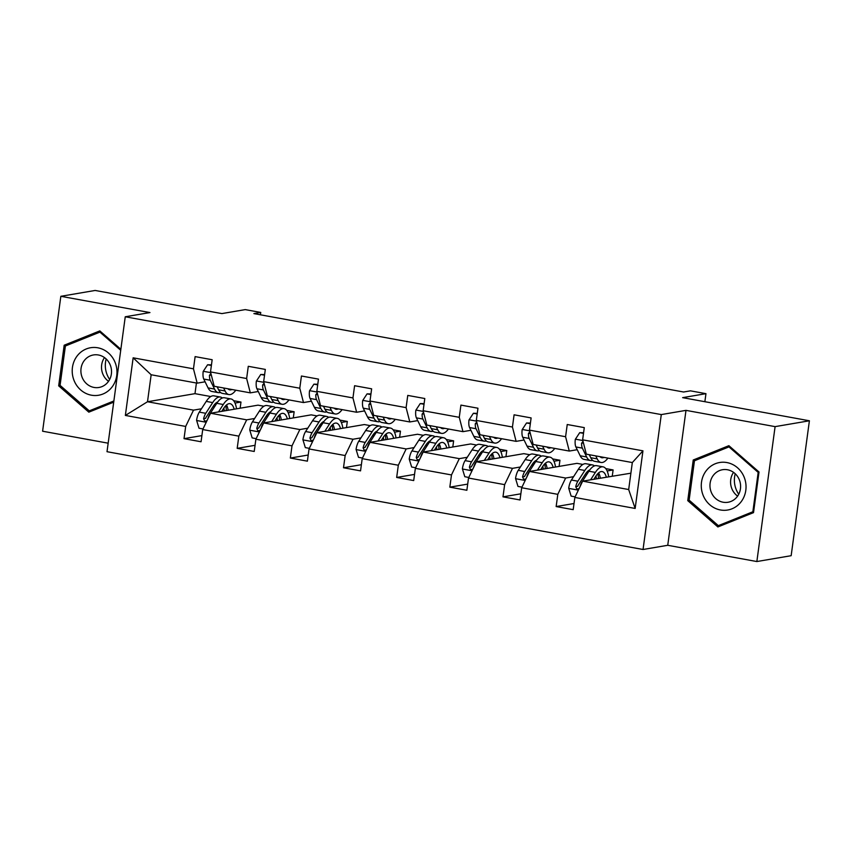 <?xml version="1.0" encoding="UTF-8"?>
<svg xmlns="http://www.w3.org/2000/svg" width="852" height="852" viewBox="0 0 852 852"><rect width="100%" height="100%" fill="white"/><g stroke="black" fill="none" stroke-linecap="round" stroke-linejoin="round"><path stroke-width="1.28" d="M685.988 410.366L667.744 545.291L756.853 561.543L775.096 426.628L685.988 410.366L661.29 414.583L125.255 316.774L149.952 312.567L60.843 296.304L42.6 431.218L108.161 443.189M60.843 296.304L95.147 290.457L221.914 313.589L245.238 309.606L260.733 312.439L253.875 313.6L683.592 392.005L690.45 390.844L705.957 393.667L682.633 397.65L809.4 420.781L791.157 555.696L756.853 561.543M775.096 426.628L809.4 420.781M667.744 545.291L643.047 549.497L107.011 451.698L125.255 316.774M630.885 473.19L582.672 481.146L628.68 489.538L635.155 508.452L574.844 497.451L573.183 509.666L556.154 506.557L574.024 503.511M582.672 481.146L574.844 497.451M661.29 414.583L643.047 549.497M582.906 464.436L576.985 463.35L529.507 471.454L565.632 478.036L557.804 494.341L556.154 506.557M557.804 494.341L521.68 487.749L520.029 499.964L502.989 496.854L520.86 493.809M529.752 454.734L523.82 453.658L476.353 461.752L512.478 468.344L504.64 484.639L502.989 496.854M504.64 484.639L468.515 478.047L466.864 490.262L449.824 487.152L467.695 484.106M476.587 445.032L470.666 443.956L423.188 452.05L459.313 458.642L451.485 474.937L449.824 487.152M451.485 474.937L415.361 468.344L413.71 480.56L396.67 477.45L414.541 474.404M423.433 435.34L417.501 434.254L370.034 442.348L406.148 448.94L398.321 465.235L396.67 477.45M398.321 465.235L362.196 458.653L360.545 470.868L343.505 467.759L361.376 464.702M370.269 425.638L364.347 424.552L316.869 432.646L352.994 439.238L345.156 455.543L343.505 467.759M345.156 455.543L309.042 448.951L307.391 461.166L290.351 458.057L308.222 455.011M317.114 415.936L311.182 414.86L263.715 422.954L299.829 429.546L292.002 445.841L290.351 458.057M292.002 445.841L255.877 439.249L254.226 451.464L237.186 448.354L255.057 445.308M263.95 406.234L258.018 405.158L210.55 413.252L246.675 419.844L238.837 436.139L237.186 448.354M238.837 436.139L202.712 429.546L201.061 441.762L184.021 438.652L201.903 435.606M196.418 383.027L194.98 393.656L147.502 401.75L193.51 410.142L185.683 426.437L184.021 438.652M185.683 426.437L125.361 415.435L133.146 357.819L193.468 368.831L195.119 356.615L212.159 359.725L210.508 371.941L246.633 378.522L248.283 366.307L265.323 369.417L263.662 381.632L299.787 388.224L301.438 376.009L318.478 379.119L316.827 391.334L352.952 397.927L354.602 385.711L371.642 388.821L369.992 401.036L406.106 407.629L407.757 395.413L424.797 398.523L423.146 410.739L459.271 417.32L460.921 405.105L477.961 408.214L476.311 420.43L512.435 427.022L514.086 414.807L531.115 417.917L529.465 430.132L565.59 436.725L567.24 424.509L584.28 427.619L582.63 439.834L642.951 450.836L635.155 508.452M529.465 430.132L533.16 444.467L569.285 451.059L577.219 449.707M569.285 451.059L565.59 436.725M605.761 468.6L613.11 469.942L607.135 470.964M586.847 474.426L584.962 474.745M573.577 476.683L565.632 478.036M529.507 471.454L521.68 487.749M476.311 420.43L479.995 434.765L516.12 441.357L524.065 440.005M516.12 441.357L512.435 427.022M552.597 458.908L559.945 460.24L553.981 461.262M533.682 464.723L531.797 465.043M520.412 466.981L512.478 468.344M476.353 461.752L468.515 478.047M423.146 410.739L426.841 425.063L462.966 431.655L470.9 430.303M462.966 431.655L459.271 417.32M499.442 449.206L506.78 450.548L500.816 451.56M480.528 455.021L478.643 455.341M467.258 457.29L459.313 458.642M423.188 452.05L415.361 468.344M369.992 401.036L373.677 415.371L409.801 421.953L417.746 420.6M409.801 421.953L406.106 407.629M446.278 439.504L453.626 440.846L447.662 441.858M427.363 445.319L425.478 445.649M414.093 447.588L406.148 448.94M370.034 442.348L362.196 458.653M316.827 391.334L320.522 405.669L356.637 412.262L364.581 410.898M356.637 412.262L352.952 397.927M393.123 429.802L400.461 431.144L394.497 432.166M374.198 435.628L372.313 435.947M360.928 437.885L352.994 439.238M316.869 432.646L309.042 448.951M263.662 381.632L267.358 395.967L303.482 402.559L311.417 401.207M303.482 402.559L299.787 388.224M339.959 420.111L347.307 421.442L341.343 422.464M321.044 425.925L319.159 426.245M307.774 428.183L299.829 429.546M263.715 422.954L255.877 439.249M210.508 371.941L214.203 386.265L250.318 392.857L258.262 391.505M250.318 392.857L246.633 378.522M286.794 410.408L294.142 411.75L288.178 412.762M267.879 416.223L265.994 416.543M254.61 418.492L246.675 419.844M210.55 413.252L202.712 429.546M133.146 357.819L151.155 374.763L197.163 383.155L205.098 381.803M197.163 383.155L193.468 368.831M260.414 314.803L260.733 312.439M704.87 401.707L705.957 393.667M628.68 489.538L632.322 462.561L586.325 454.169L582.63 439.834M233.64 400.706L240.978 402.048L235.014 403.06M214.725 406.521L212.84 406.851M201.455 408.79L193.51 410.142M194.98 393.656L210.785 396.542M151.155 374.763L147.502 401.75L125.361 415.435M240.147 408.204L240.978 402.048M293.312 417.906L294.142 411.75M346.476 427.597L347.307 421.442M399.631 437.3L400.461 431.144M452.795 447.002L453.626 440.846M505.95 456.704L506.78 450.548M559.114 466.406L559.945 460.24M612.268 476.098L613.11 469.942M642.951 450.836L632.322 462.561M120.867 349.288L99.812 330.906L64.177 345.22L58.681 385.849L88.821 412.166L113.71 402.165M693.24 459.995L687.756 500.635L717.885 526.951L753.519 512.627L759.015 471.997L728.875 445.681L693.24 459.995L698.683 459.068M100.855 331.811L100.238 332.067M60.311 385.573L58.681 385.849M69.619 344.293L64.177 345.22M729.919 446.597L729.301 446.842M689.374 500.348L687.756 500.635M211.381 365.465L207.59 364.773L203.191 371.44A9.819 3.493 100.3 0 0 203.766 379.055L208.048 387.884A28.35 10.086 100.3 0 0 211.871 391.462L218.346 392.644A28.35 10.086 100.3 0 0 220.498 392.421M223.629 387.99L225.088 390.983A28.35 10.086 100.3 0 0 228.911 394.572A28.35 10.086 100.3 0 0 235.791 390.205M227.889 388.768A23.537 8.371 100.3 0 0 229.774 389.833A23.537 8.371 100.3 0 0 231.914 389.502M211.466 364.848L207.59 364.773M210.923 373.549L209.464 375.327A9.819 3.493 100.3 0 0 210.242 380.237L214.523 389.055A28.35 10.086 100.3 0 0 218.346 392.644M228.911 394.572L222.436 393.39A28.35 10.086 -79.7 0 1 218.613 389.811L217.164 386.808M221.744 411.346L223.703 408.3A23.537 8.371 -79.7 0 1 230.093 403.699A23.537 8.371 -79.7 0 1 234.183 409.216M218.495 411.899L223.267 404.508A28.35 10.086 -79.7 0 1 230.956 398.949A28.35 10.086 -79.7 0 1 236.547 408.822M203.01 428.95L199.006 428.215L196.588 420.302A9.819 3.493 -79.7 0 1 199.293 412.123L206.227 401.398A28.35 10.086 -79.7 0 1 213.916 395.85L220.391 397.032A28.35 10.086 100.3 0 0 212.702 402.581L205.769 413.305A9.819 3.493 100.3 0 0 203.596 418.726L204.736 421.165L206.929 420.781M215.95 403.039A23.537 8.371 -79.7 0 1 216.397 403.933M207.845 418.875A9.819 3.493 -79.7 0 1 209.858 414.051L216.791 403.326A28.35 10.086 -79.7 0 1 224.481 397.777L230.956 398.949M228.187 410.249A23.537 8.371 100.3 0 0 226.515 404.966M226.355 410.558A28.35 10.086 100.3 0 0 225.769 405.658M222.329 398.001A28.35 10.086 100.3 0 0 220.391 397.032M203.596 418.726L205.577 418.385A5.005 1.779 -79.7 0 1 206.216 417.107L213.138 406.372A23.537 8.371 -79.7 0 1 217.739 401.952M223.831 408.119A23.537 8.371 -79.7 0 1 224.3 410.909M264.546 375.168L260.744 374.475L256.356 381.142A9.819 3.493 100.3 0 0 256.931 388.757L261.213 397.575A28.35 10.086 100.3 0 0 265.036 401.164L271.511 402.346A28.35 10.086 100.3 0 0 273.662 402.123M276.793 397.692L278.253 400.685A28.35 10.086 100.3 0 0 282.076 404.274A28.35 10.086 100.3 0 0 288.956 399.907M281.053 398.47A23.537 8.371 100.3 0 0 282.939 399.535A23.537 8.371 100.3 0 0 285.079 399.205M264.621 374.55L260.744 374.475M264.077 383.251L262.629 385.029A9.819 3.493 100.3 0 0 263.406 389.939L267.688 398.757A28.35 10.086 100.3 0 0 271.511 402.346M282.076 404.274L275.601 403.092A28.35 10.086 -79.7 0 1 271.777 399.503L270.318 396.51M317.7 384.859L313.909 384.167L309.51 390.844A9.819 3.493 100.3 0 0 310.085 398.459L314.377 407.277A28.35 10.086 100.3 0 0 318.19 410.866L324.665 412.048A28.35 10.086 100.3 0 0 326.827 411.825M329.958 407.384L331.407 410.387A28.35 10.086 100.3 0 0 335.23 413.976A28.35 10.086 100.3 0 0 342.11 409.61M334.208 408.161A23.537 8.371 100.3 0 0 336.093 409.237A23.537 8.371 100.3 0 0 338.233 408.896M317.785 384.252L313.909 384.167M317.242 392.953L315.794 394.732A9.819 3.493 100.3 0 0 316.561 399.641L320.853 408.459A28.35 10.086 100.3 0 0 324.665 412.048M335.23 413.976L328.755 412.794A28.35 10.086 -79.7 0 1 324.932 409.205L323.483 406.212M274.898 421.037L276.868 418.002A23.537 8.371 -79.7 0 1 283.247 413.39A23.537 8.371 -79.7 0 1 287.348 418.918M271.65 421.602L276.421 414.21A28.35 10.086 -79.7 0 1 284.121 408.651A28.35 10.086 -79.7 0 1 289.712 418.513M256.164 438.652L252.171 437.917L249.753 430.004A9.819 3.493 -79.7 0 1 252.458 421.825L259.381 411.101A28.35 10.086 -79.7 0 1 267.081 405.541L273.556 406.723A28.35 10.086 100.3 0 0 265.856 412.283L258.933 423.007A9.819 3.493 100.3 0 0 256.761 428.418L257.89 430.867L260.094 430.473M269.115 412.741A23.537 8.371 -79.7 0 1 269.551 413.635M261.01 428.577A9.819 3.493 -79.7 0 1 263.023 423.753L269.946 413.028A28.35 10.086 -79.7 0 1 277.645 407.469L284.121 408.651M281.341 419.94A23.537 8.371 100.3 0 0 279.669 414.668M279.52 420.26A28.35 10.086 100.3 0 0 278.934 415.35M275.484 407.693A28.35 10.086 100.3 0 0 273.556 406.723M256.761 428.418L258.731 428.087A5.005 1.779 -79.7 0 1 259.37 426.809L266.303 416.074A23.537 8.371 -79.7 0 1 270.893 411.654M276.985 417.821A23.537 8.371 -79.7 0 1 277.454 420.611M328.063 430.739L330.022 427.704A23.537 8.371 -79.7 0 1 336.412 423.093A23.537 8.371 -79.7 0 1 340.512 428.62M324.814 431.293L329.586 423.902A28.35 10.086 -79.7 0 1 337.275 418.353A28.35 10.086 -79.7 0 1 342.866 428.215M309.329 448.344L305.325 447.62L302.907 439.707A9.819 3.493 -79.7 0 1 305.612 431.527L312.546 420.792A28.35 10.086 -79.7 0 1 320.235 415.243L326.71 416.426A28.35 10.086 100.3 0 0 319.021 421.974L312.088 432.709A9.819 3.493 100.3 0 0 309.926 438.12L311.055 440.569L313.259 440.175M322.269 422.443A23.537 8.371 -79.7 0 1 322.716 423.327M314.164 438.279A9.819 3.493 -79.7 0 1 316.177 433.455L323.11 422.72A28.35 10.086 -79.7 0 1 330.8 417.171L337.275 418.353M334.506 429.642A23.537 8.371 100.3 0 0 332.834 424.371M332.685 429.951A28.35 10.086 100.3 0 0 332.099 425.052M328.648 417.395A28.35 10.086 100.3 0 0 326.71 416.426M309.926 438.12L311.896 437.79A5.005 1.779 -79.7 0 1 312.535 436.501L319.457 425.776A23.537 8.371 -79.7 0 1 324.058 421.357M330.15 427.512A23.537 8.371 -79.7 0 1 330.619 430.303M109.663 379.459A23.164 21.47 80.3 0 1 106.17 358.969M77.01 356.136A24.09 22.333 -99.7 0 0 80.738 389.992A24.09 22.333 -99.7 0 0 112.176 386.84A24.09 22.333 -99.7 0 0 108.438 352.984A24.09 22.333 -99.7 0 0 77.01 356.136M84.178 360.705A16.497 15.283 -99.7 0 0 83.091 379.353A16.497 15.283 -99.7 0 0 98.992 387.468A16.497 15.283 -99.7 0 0 108.247 381.717A16.497 15.283 -99.7 0 0 109.333 363.069A16.497 15.283 -99.7 0 0 93.443 354.954A16.497 15.283 -99.7 0 0 84.178 360.705M108.545 381.323A16.497 15.283 80.3 0 1 104.498 357.584M113.87 400.972L89.268 410.856L60.066 385.36L65.391 345.987L99.918 332.12L120.728 350.289M94.157 410.025L89.268 410.856M100.994 331.939L99.918 332.12M738.727 494.235A23.164 21.47 80.3 0 1 735.233 473.755M706.074 470.911A24.09 22.333 -99.7 0 0 709.801 504.778A24.09 22.333 -99.7 0 0 741.24 501.615A24.09 22.333 -99.7 0 0 737.512 467.759A24.09 22.333 -99.7 0 0 706.074 470.911M713.241 475.48A16.497 15.283 -99.7 0 0 712.166 494.139A16.497 15.283 -99.7 0 0 728.055 502.254A16.497 15.283 -99.7 0 0 737.321 496.503A16.497 15.283 -99.7 0 0 738.396 477.844A16.497 15.283 -99.7 0 0 722.507 469.729A16.497 15.283 -99.7 0 0 713.241 475.48M737.608 496.098A16.497 15.283 80.3 0 1 733.561 472.37M758.184 472.391L752.859 511.764L718.332 525.641L689.13 500.135L694.455 460.772L728.982 446.895L758.184 472.391L758.983 472.264M753.658 511.626L752.859 511.764M723.231 524.8L718.332 525.641M730.058 446.714L728.982 446.895M370.865 394.561L367.074 393.869L362.675 400.546A9.819 3.493 100.3 0 0 363.25 408.161L367.531 416.979A28.35 10.086 100.3 0 0 371.355 420.568L377.83 421.751A28.35 10.086 100.3 0 0 379.981 421.527M383.112 417.086L384.572 420.089A28.35 10.086 100.3 0 0 388.395 423.678A28.35 10.086 100.3 0 0 395.275 419.312M387.372 417.863A23.537 8.371 100.3 0 0 389.257 418.939A23.537 8.371 100.3 0 0 391.398 418.598M370.95 393.943L367.074 393.869M370.407 402.645L368.948 404.434A9.819 3.493 100.3 0 0 369.725 409.343L374.007 418.162A28.35 10.086 100.3 0 0 377.83 421.751M388.395 423.678L381.92 422.496A28.35 10.086 -79.7 0 1 378.096 418.907L376.637 415.904M381.227 440.441L383.187 437.406A23.537 8.371 -79.7 0 1 389.577 432.795A23.537 8.371 -79.7 0 1 393.667 438.322M377.968 440.995L382.74 433.604A28.35 10.086 -79.7 0 1 390.44 428.055A28.35 10.086 -79.7 0 1 396.031 437.917M362.483 458.046L358.49 457.322L356.072 449.409A9.819 3.493 -79.7 0 1 358.777 441.229L365.71 430.494A28.35 10.086 -79.7 0 1 373.4 424.946L379.875 426.128A28.35 10.086 100.3 0 0 372.175 431.676L365.252 442.412A9.819 3.493 100.3 0 0 363.08 447.822L364.219 450.271L366.413 449.877M375.434 432.134A23.537 8.371 -79.7 0 1 375.881 433.029M367.329 447.982A9.819 3.493 -79.7 0 1 369.342 443.157L376.264 432.422A28.35 10.086 -79.7 0 1 383.964 426.873L390.44 428.055M387.671 439.344A23.537 8.371 100.3 0 0 385.999 434.062M385.839 439.653A28.35 10.086 100.3 0 0 385.253 434.754M381.813 427.097A28.35 10.086 100.3 0 0 379.875 426.128M363.08 447.822L365.061 447.481A5.005 1.779 -79.7 0 1 365.7 446.203L372.622 435.478A23.537 8.371 -79.7 0 1 377.212 431.059M383.304 437.214A23.537 8.371 -79.7 0 1 383.773 440.005M424.019 404.263L420.228 403.571L415.84 410.238A9.819 3.493 100.3 0 0 416.404 417.863L420.696 426.682A28.35 10.086 100.3 0 0 424.52 430.271L430.995 431.442A28.35 10.086 100.3 0 0 433.146 431.218M436.277 426.788L437.736 429.781A28.35 10.086 100.3 0 0 441.549 433.37A28.35 10.086 100.3 0 0 448.44 429.003M440.537 427.566A23.537 8.371 100.3 0 0 442.422 428.631A23.537 8.371 100.3 0 0 444.563 428.3M424.104 403.646L420.228 403.571M423.561 412.347L422.113 414.125A9.819 3.493 100.3 0 0 422.88 419.035L427.171 427.864A28.35 10.086 100.3 0 0 430.995 431.442M441.549 433.37L435.074 432.188A28.35 10.086 -79.7 0 1 431.261 428.609L429.802 425.606M434.382 450.144L436.352 447.098A23.537 8.371 -79.7 0 1 442.731 442.497A23.537 8.371 -79.7 0 1 446.831 448.014M431.133 450.697L435.904 443.306A28.35 10.086 -79.7 0 1 443.594 437.758A28.35 10.086 -79.7 0 1 449.185 447.62M415.648 467.748L411.654 467.013L409.226 459.1A9.819 3.493 -79.7 0 1 411.942 450.932L418.864 440.196A28.35 10.086 -79.7 0 1 426.554 434.648L433.029 435.83A28.35 10.086 100.3 0 0 425.34 441.379L418.417 452.103A9.819 3.493 100.3 0 0 416.245 457.524L417.373 459.963L419.578 459.579M428.588 441.837A23.537 8.371 -79.7 0 1 429.035 442.731M420.483 457.684A9.819 3.493 -79.7 0 1 422.507 452.859L429.429 442.124A28.35 10.086 -79.7 0 1 437.119 436.575L443.594 437.758M440.825 449.047A23.537 8.371 100.3 0 0 439.153 443.764M439.004 449.355A28.35 10.086 100.3 0 0 438.418 444.456M434.967 436.799A28.35 10.086 100.3 0 0 433.029 435.83M416.245 457.524L418.215 457.183A5.005 1.779 -79.7 0 1 418.854 455.905L425.787 445.17A23.537 8.371 -79.7 0 1 430.377 440.75M436.469 446.917A23.537 8.371 -79.7 0 1 436.938 449.707M477.184 413.965L473.392 413.273L468.994 419.94A9.819 3.493 100.3 0 0 469.569 427.555L473.85 436.373A28.35 10.086 100.3 0 0 477.674 439.962L484.149 441.144A28.35 10.086 100.3 0 0 486.3 440.921M489.431 436.49L490.89 439.483A28.35 10.086 100.3 0 0 494.714 443.072A28.35 10.086 100.3 0 0 501.594 438.705M493.691 437.268A23.537 8.371 100.3 0 0 495.576 438.333A23.537 8.371 100.3 0 0 497.717 438.003M477.269 413.348L473.392 413.273M476.726 422.049L475.267 423.827A9.819 3.493 100.3 0 0 476.044 428.737L480.326 437.555A28.35 10.086 100.3 0 0 484.149 441.144M494.714 443.072L488.239 441.89A28.35 10.086 -79.7 0 1 484.415 438.301L482.956 435.308M487.546 459.846L489.506 456.8A23.537 8.371 -79.7 0 1 495.896 452.188A23.537 8.371 -79.7 0 1 499.986 457.716M484.298 460.399L489.069 453.008A28.35 10.086 -79.7 0 1 496.759 447.449A28.35 10.086 -79.7 0 1 502.35 457.311M468.802 477.45L464.809 476.715L462.391 468.802A9.819 3.493 -79.7 0 1 465.096 460.623L472.029 449.899A28.35 10.086 -79.7 0 1 479.719 444.339L486.194 445.521A28.35 10.086 100.3 0 0 478.505 451.081L471.571 461.805A9.819 3.493 100.3 0 0 469.399 467.226L470.538 469.665L472.732 469.271M481.753 451.539A23.537 8.371 -79.7 0 1 482.2 452.433M473.648 467.375A9.819 3.493 -79.7 0 1 475.661 462.551L482.594 451.826A28.35 10.086 -79.7 0 1 490.283 446.267L496.759 447.449M493.99 458.738A23.537 8.371 100.3 0 0 492.318 453.466M492.158 459.058A28.35 10.086 100.3 0 0 491.572 454.148M488.132 446.501A28.35 10.086 100.3 0 0 486.194 445.521M469.399 467.226L471.38 466.885A5.005 1.779 -79.7 0 1 472.019 465.607L478.941 454.872A23.537 8.371 -79.7 0 1 483.542 450.452M489.634 456.619A23.537 8.371 -79.7 0 1 490.102 459.409M530.349 423.657L526.547 422.965L522.159 429.642A9.819 3.493 100.3 0 0 522.734 437.257L527.015 446.075A28.35 10.086 100.3 0 0 530.839 449.664L537.314 450.846A28.35 10.086 100.3 0 0 539.465 450.623M542.596 446.182L544.055 449.185A28.35 10.086 100.3 0 0 547.879 452.774A28.35 10.086 100.3 0 0 554.758 448.408M546.856 446.959A23.537 8.371 100.3 0 0 548.741 448.035A23.537 8.371 100.3 0 0 550.882 447.694M530.423 423.05L526.547 422.965M529.88 431.751L528.432 433.53A9.819 3.493 100.3 0 0 529.209 438.439L533.49 447.257A28.35 10.086 100.3 0 0 537.314 450.846M547.879 452.774L541.403 451.592A28.35 10.086 -79.7 0 1 537.58 448.003L536.121 445.01M540.7 469.537L542.671 466.502A23.537 8.371 -79.7 0 1 549.05 461.89A23.537 8.371 -79.7 0 1 553.15 467.418M537.452 470.091L542.223 462.7A28.35 10.086 -79.7 0 1 549.923 457.151A28.35 10.086 -79.7 0 1 555.515 467.013M521.967 487.142L517.973 486.417L515.545 478.505A9.819 3.493 -79.7 0 1 518.261 470.325L525.183 459.59A28.35 10.086 -79.7 0 1 532.883 454.041L539.359 455.224A28.35 10.086 100.3 0 0 531.659 460.772L524.736 471.507A9.819 3.493 100.3 0 0 522.564 476.918L523.692 479.367L525.897 478.973M534.918 461.241A23.537 8.371 -79.7 0 1 535.354 462.135M526.802 477.077A9.819 3.493 -79.7 0 1 528.826 472.253L535.748 461.518A28.35 10.086 -79.7 0 1 543.448 455.969L549.923 457.151M547.144 468.44A23.537 8.371 100.3 0 0 545.472 463.168M545.323 468.749A28.35 10.086 100.3 0 0 544.737 463.85M541.286 456.193A28.35 10.086 100.3 0 0 539.359 455.224M522.564 476.918L524.534 476.587A5.005 1.779 -79.7 0 1 525.173 475.299L532.106 464.574A23.537 8.371 -79.7 0 1 536.696 460.155M542.788 466.31A23.537 8.371 -79.7 0 1 543.256 469.101M583.503 433.359L579.711 432.667L575.313 439.344A9.819 3.493 100.3 0 0 575.888 446.959L580.18 455.777A28.35 10.086 100.3 0 0 583.993 459.366L590.468 460.549A28.35 10.086 100.3 0 0 592.63 460.325M595.761 455.884L597.209 458.887A28.35 10.086 100.3 0 0 601.033 462.476A28.35 10.086 100.3 0 0 607.913 458.11M600.01 456.661A23.537 8.371 100.3 0 0 601.895 457.737A23.537 8.371 100.3 0 0 604.036 457.396M583.588 432.741L579.711 432.667M583.045 441.442L581.596 443.232A9.819 3.493 100.3 0 0 582.363 448.141L586.645 456.96A28.35 10.086 100.3 0 0 590.468 460.549M601.033 462.476L594.558 461.294A28.35 10.086 -79.7 0 1 590.734 457.705L589.286 454.702M593.865 479.239L595.825 476.204A23.537 8.371 -79.7 0 1 602.215 471.593A23.537 8.371 -79.7 0 1 606.315 477.12M590.617 479.793L595.388 472.402A28.35 10.086 -79.7 0 1 603.078 466.853A28.35 10.086 -79.7 0 1 608.669 476.715M575.132 496.844L571.128 496.12L568.71 488.207A9.819 3.493 -79.7 0 1 571.415 480.027L578.348 469.292A28.35 10.086 -79.7 0 1 586.038 463.744L592.513 464.926A28.35 10.086 100.3 0 0 584.823 470.474L577.89 481.21A9.819 3.493 100.3 0 0 575.728 486.62L576.857 489.069L579.051 488.675M588.072 470.932A23.537 8.371 -79.7 0 1 588.519 471.827M579.967 486.78A9.819 3.493 -79.7 0 1 581.98 481.955L588.913 471.22A28.35 10.086 -79.7 0 1 596.602 465.671L603.078 466.853M600.309 478.142A23.537 8.371 100.3 0 0 598.636 472.86M598.487 478.451A28.35 10.086 100.3 0 0 597.902 473.552M594.451 465.895A28.35 10.086 100.3 0 0 592.513 464.926M575.728 486.62L577.699 486.279A5.005 1.779 -79.7 0 1 578.338 485.001L585.26 474.276A23.537 8.371 -79.7 0 1 589.861 469.857M595.953 476.012A23.537 8.371 -79.7 0 1 596.421 478.803M210.678 372.622L203.309 371.28M214.523 389.055L208.048 387.884M225.088 390.983L218.613 389.811M210.242 380.237L203.766 379.055M211.296 375.018L209.464 375.327M196.652 420.505L206.227 422.251M216.791 403.326L223.267 404.508M206.227 401.398L212.702 402.581M199.293 412.123L205.769 413.305M263.843 382.324L256.463 380.972M267.688 398.757L261.213 397.575M278.253 400.685L271.777 399.503M263.406 389.939L256.931 388.757M264.461 384.721L262.629 385.029M317.008 392.026L309.627 390.674M320.853 408.459L314.377 407.277M331.407 410.387L324.932 409.205M316.561 399.641L310.085 398.459M317.626 394.412L315.794 394.732M249.806 430.207L259.381 431.953M269.946 413.028L276.421 414.21M259.381 411.101L265.856 412.283M252.458 421.825L258.933 423.007M302.971 439.898L312.546 441.645M323.11 422.72L329.586 423.902M312.546 420.792L319.021 421.974M305.612 431.527L312.088 432.709M370.162 401.718L362.782 400.376M374.007 418.162L367.531 416.979M384.572 420.089L378.096 418.907M369.725 409.343L363.25 408.161M370.78 404.114L368.948 404.434M356.125 449.6L365.71 451.347M376.264 432.422L382.74 433.604M365.71 430.494L372.175 431.676M358.777 441.229L365.252 442.412M423.327 411.42L415.946 410.078M427.171 427.864L420.696 426.682M437.736 429.781L431.261 428.609M422.88 419.035L416.404 417.863M423.945 413.816L422.113 414.125M409.29 459.303L418.864 461.049M429.429 442.124L435.904 443.306M418.864 440.196L425.34 441.379M411.942 450.932L418.417 452.103M476.481 421.122L469.101 419.77M480.326 437.555L473.85 436.373M490.89 439.483L484.415 438.301M476.044 428.737L469.569 427.555M477.099 423.519L475.267 423.827M462.455 469.005L472.029 470.751M482.594 451.826L489.069 453.008M472.029 449.899L478.505 451.081M465.096 460.623L471.571 461.805M529.646 430.824L522.265 429.472M533.49 447.257L527.015 446.075M544.055 449.185L537.58 448.003M529.209 438.439L522.734 437.257M530.263 433.21L528.432 433.53M515.609 478.696L525.183 480.453M535.748 461.518L542.223 462.7M525.183 459.59L531.659 460.772M518.261 470.325L524.736 471.507M582.811 440.516L575.43 439.174M586.645 456.96L580.18 455.777M597.209 458.887L590.734 457.705M582.363 448.141L575.888 446.959M583.428 442.912L581.596 443.232M568.774 488.398L578.348 490.145M588.913 471.22L595.388 472.402M578.348 469.292L584.823 470.474M571.415 480.027L577.89 481.21"/></g></svg>
